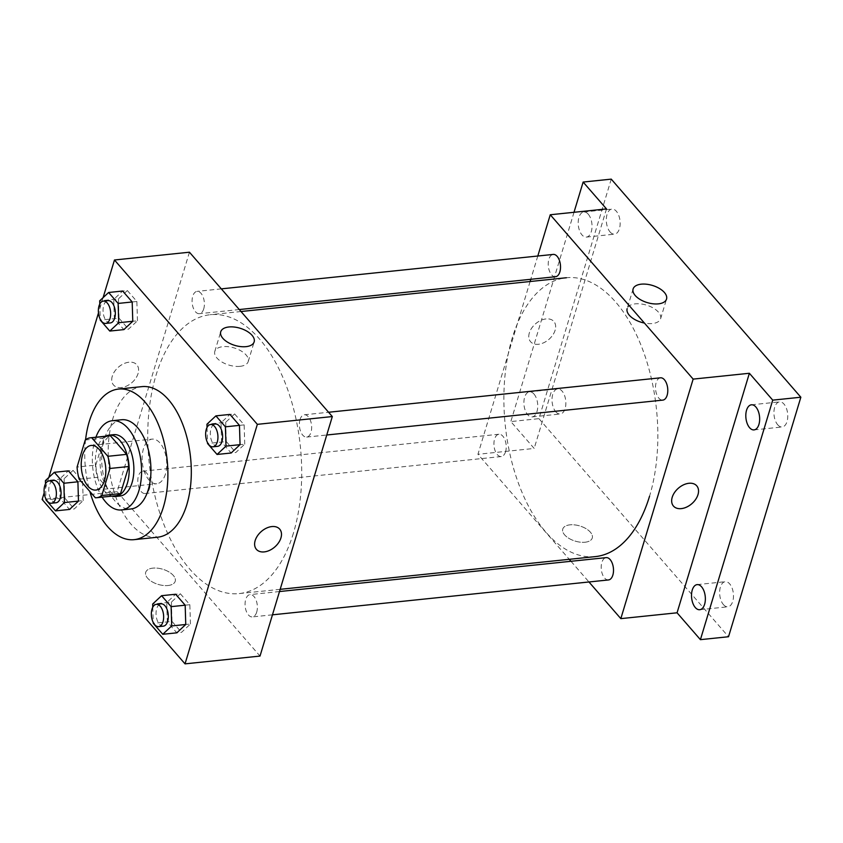 <?xml version="1.0" encoding="UTF-8"?>
<svg xmlns="http://www.w3.org/2000/svg" width="843" height="843" viewBox="0 0 843 843"><rect width="100%" height="100%" fill="white"/><g stroke="black" fill="none" stroke-linecap="round" stroke-linejoin="round"><path stroke-width="0.63" stroke-dasharray="4.21 3.16" d="M165.428 474.082A22.434 12.16 84.1 0 1 156.756 483.745A22.434 12.16 84.1 0 1 142.341 462.691A22.434 12.16 84.1 0 1 152.119 439.129A22.434 12.16 84.1 0 1 164.28 450.478A22.434 12.16 84.1 0 1 165.428 474.082M79.2 479.214L97.946 477.275L114.068 495.821L95.322 497.76M115.375 495.779A30.127 16.333 84.1 0 1 114.068 495.821M97.946 477.275A30.127 16.333 84.1 0 1 95.817 465.104L77.071 467.054M109.147 435.852A30.127 16.333 84.1 0 0 103.974 438.075L95.817 465.104M105.586 436.221A30.843 16.723 -95.9 0 0 95.333 460.784A30.843 16.723 -95.9 0 0 104.616 491.153A30.843 16.723 -95.9 0 0 111.803 496.148M120.127 496.011A30.843 16.723 84.1 0 1 109.295 490.668A30.843 16.723 84.1 0 1 100.18 457.064A30.843 16.723 84.1 0 1 113.763 434.651M103.974 438.075L85.238 440.025M95.912 437.232A44.858 24.331 -95.9 0 0 102.129 497.149M121.687 419.74A44.858 24.331 -95.9 0 0 101.919 452.322A44.858 24.331 -95.9 0 0 115.196 501.206A44.858 24.331 -95.9 0 0 130.95 508.982M85.564 439.772A75.701 41.054 -95.9 0 0 89.843 491.458M157.567 537.223A75.701 41.054 84.1 0 1 130.971 524.104A75.701 41.054 84.1 0 1 108.578 441.627A75.701 41.054 84.1 0 1 141.93 386.631M83.172 500.605L82.582 481.311L73.067 470.362L68.378 470.847L59.453 479.193L60.032 498.487L69.558 509.435L74.237 508.951L83.172 500.605L78.483 501.09M137.462 320.783L136.872 301.488L127.356 290.54L122.667 291.025L113.742 299.37L114.332 318.665L123.847 329.613L128.536 329.128L137.462 320.783L132.773 321.267M103.099 297.642L98.473 312.964M48.81 477.465L44.184 492.786M190.444 623.999L189.854 604.705L180.339 593.757L175.65 594.241L166.724 602.587L167.314 621.881L176.83 632.83L181.519 632.345L190.444 623.999L185.755 624.484M244.733 444.177L244.154 424.883L234.628 413.934L229.949 414.419L221.014 422.764L221.604 442.059L231.119 453.007L235.808 452.512L244.733 444.177L240.055 444.661M189.443 252.205L117.124 491.722L42.15 499.509M117.124 491.722L260.013 656.075M168.01 585.516A15.416 7.924 16.8 0 0 175.218 581.28A15.416 7.924 16.8 0 0 162.741 569.236A15.416 7.924 16.8 0 0 145.691 572.365A15.416 7.924 16.8 0 0 152.056 581.754A15.416 7.924 16.8 0 0 168.01 585.516A15.416 7.924 16.8 0 0 175.218 581.28A15.416 7.924 16.8 0 0 162.741 569.236A15.416 7.924 16.8 0 0 145.691 572.365A15.416 7.924 16.8 0 0 152.056 581.754A15.416 7.924 16.8 0 0 168.01 585.506M293.417 533.155A140.18 76.028 84.1 0 1 239.201 593.577A140.18 76.028 84.1 0 1 149.106 461.996A140.18 76.028 84.1 0 1 210.255 314.713A140.18 76.028 84.1 0 1 286.22 385.62A140.18 76.028 84.1 0 1 293.417 533.155M203.732 308.854A11.212 6.08 84.1 0 1 199.391 313.691A11.212 6.08 84.1 0 1 192.183 303.164A11.212 6.08 84.1 0 1 197.072 291.383A11.212 6.08 84.1 0 1 203.152 297.052A11.212 6.08 84.1 0 1 203.732 308.854M149.443 488.677A11.212 6.08 84.1 0 1 145.101 493.513A11.212 6.08 84.1 0 1 137.894 482.986A11.212 6.08 84.1 0 1 142.783 471.205A11.212 6.08 84.1 0 1 148.863 476.875A11.212 6.08 84.1 0 1 149.443 488.677M256.715 612.071A11.212 6.08 84.1 0 1 252.373 616.907A11.212 6.08 84.1 0 1 245.165 606.38A11.212 6.08 84.1 0 1 250.055 594.6A11.212 6.08 84.1 0 1 256.135 600.269A11.212 6.08 84.1 0 1 256.715 612.071M300.013 419.603A11.212 6.08 -95.9 0 0 300.593 431.405A11.212 6.08 -95.9 0 0 306.662 437.085A11.212 6.08 -95.9 0 0 311.562 425.304A11.212 6.08 -95.9 0 0 304.355 414.777A11.212 6.08 -95.9 0 0 300.013 419.603M112.277 376.22A15.416 10.253 139 0 0 113.531 384.998A15.416 10.253 139 0 0 131.898 382.627A15.416 10.253 139 0 0 136.808 364.766A15.416 10.253 139 0 0 123.584 363.776A15.416 10.253 139 0 0 112.277 376.22A15.416 10.253 139 0 0 113.531 385.009A15.416 10.253 139 0 0 131.898 382.627A15.416 10.253 139 0 0 136.808 364.766A15.416 10.253 139 0 0 123.594 363.786A15.416 10.253 139 0 0 112.288 376.231M256.409 549.351L256.42 549.351A15.416 10.253 -41 0 1 261.319 531.501A15.416 10.253 -41 0 1 279.686 529.119L279.686 529.119M240.065 366.336A17.461 8.967 -163.2 0 1 222.004 362.079A17.461 8.967 -163.2 0 1 214.796 351.447A17.461 8.967 -163.2 0 1 234.101 347.906A17.461 8.967 -163.2 0 1 248.221 361.542A17.461 8.967 -163.2 0 1 240.065 366.336M595.337 556.612A140.18 76.028 84.1 0 1 505.242 425.03A140.18 76.028 84.1 0 1 566.391 277.747A140.18 76.028 84.1 0 1 642.355 348.665A140.18 76.028 84.1 0 1 649.553 496.2M660.48 377.812A11.212 6.08 -95.9 0 0 656.149 382.648A11.212 6.08 -95.9 0 0 656.729 394.45A11.212 6.08 -95.9 0 0 662.798 400.119M505.568 451.722A11.212 6.08 84.1 0 1 501.237 456.548A11.212 6.08 84.1 0 1 494.03 446.021A11.212 6.08 84.1 0 1 498.919 434.24A11.212 6.08 84.1 0 1 504.999 439.92A11.212 6.08 84.1 0 1 505.568 451.722M608.509 579.942A11.212 6.08 84.1 0 1 601.301 569.415A11.212 6.08 84.1 0 1 606.191 557.634M555.526 276.725A11.212 6.08 84.1 0 1 548.319 266.198A11.212 6.08 84.1 0 1 553.208 254.417M530.11 281.509L477.949 454.282L569.267 559.32M570.974 561.29L588.962 581.976M537.802 256.019L530.774 279.296M611.249 179.137L538.94 418.655L510.826 421.574L534.177 448.444L477.949 454.282M538.94 418.655L728.531 636.739M585.063 542.228A15.416 7.924 16.8 0 0 592.271 537.992A15.416 7.924 16.8 0 0 579.794 525.958A15.416 7.924 16.8 0 0 562.745 529.077A15.416 7.924 16.8 0 0 569.109 538.477A15.416 7.924 16.8 0 0 585.063 542.228A15.416 7.924 16.8 0 0 592.271 537.992A15.416 7.924 16.8 0 0 579.794 525.948A15.416 7.924 16.8 0 0 562.745 529.077A15.416 7.924 16.8 0 0 569.109 538.466A15.416 7.924 16.8 0 0 585.063 542.228M606.496 208.916L534.177 448.444M529.33 332.932A15.416 10.253 139 0 0 530.584 341.721A15.416 10.253 139 0 0 548.951 339.339A15.416 10.253 139 0 0 553.862 321.478A15.416 10.253 139 0 0 540.637 320.488A15.416 10.253 139 0 0 529.33 332.932A15.416 10.253 139 0 0 530.584 341.721A15.416 10.253 139 0 0 548.951 339.339A15.416 10.253 139 0 0 553.862 321.489A15.416 10.253 139 0 0 540.637 320.498A15.416 10.253 139 0 0 529.341 332.943M673.462 506.063L673.462 506.074A15.416 10.253 -41 0 1 678.373 488.213A15.416 10.253 -41 0 1 696.74 485.831L696.74 485.831M633.104 288.97L627.16 308.643A17.461 8.967 -163.2 0 1 646.465 305.113A17.461 8.967 -163.2 0 1 660.596 318.738A17.461 8.967 -163.2 0 1 652.429 323.533A17.461 8.967 -163.2 0 1 644.421 323.059M533.956 394.008A12.613 6.839 84.1 0 1 537.686 407.749A12.613 6.839 84.1 0 1 532.123 416.916A12.613 6.839 84.1 0 1 524.019 405.072A12.613 6.839 84.1 0 1 529.52 391.816A12.613 6.839 84.1 0 1 533.956 394.008M588.245 214.185A12.613 6.839 84.1 0 1 591.976 227.926A12.613 6.839 84.1 0 1 586.422 237.094A12.613 6.839 84.1 0 1 578.309 225.25A12.613 6.839 84.1 0 1 583.809 211.993A12.613 6.839 84.1 0 1 588.245 214.185M574.009 212.288L510.826 421.574M610.1 231.994A12.613 6.839 -95.9 0 0 614.536 234.175A12.613 6.839 -95.9 0 0 620.09 225.007A12.613 6.839 -95.9 0 0 616.359 211.266A12.613 6.839 -95.9 0 0 611.934 209.075A12.613 6.839 -95.9 0 0 606.37 218.242A12.613 6.839 -95.9 0 0 610.1 231.994M777.72 424.788A12.613 6.839 -95.9 0 0 782.146 426.979A12.613 6.839 -95.9 0 0 787.71 417.812A12.613 6.839 -95.9 0 0 783.979 404.06A12.613 6.839 -95.9 0 0 779.543 401.879A12.613 6.839 -95.9 0 0 773.99 411.047A12.613 6.839 -95.9 0 0 777.72 424.788M723.431 604.61A12.613 6.839 -95.9 0 0 727.857 606.802A12.613 6.839 -95.9 0 0 733.421 597.634A12.613 6.839 -95.9 0 0 729.68 583.883A12.613 6.839 -95.9 0 0 725.254 581.702A12.613 6.839 -95.9 0 0 719.69 590.869A12.613 6.839 -95.9 0 0 723.431 604.61M555.811 411.816A12.613 6.839 -95.9 0 0 560.247 413.997A12.613 6.839 -95.9 0 0 565.801 404.84A12.613 6.839 -95.9 0 0 562.07 391.089A12.613 6.839 -95.9 0 0 557.634 388.908A12.613 6.839 -95.9 0 0 552.081 398.065A12.613 6.839 -95.9 0 0 555.811 411.816M207.051 427.433L207.515 442.607M217.631 446.326A11.212 6.08 84.1 0 1 210.423 435.799A11.212 6.08 84.1 0 1 215.313 424.018M234.628 413.934L225.703 422.28L206.957 424.219M225.703 422.28L226.282 441.563L207.547 443.513M226.282 441.563L235.808 452.512M244.154 424.883L239.465 425.367M99.78 304.038L100.243 319.212M110.359 322.932A11.212 6.08 84.1 0 1 103.152 312.405A11.212 6.08 84.1 0 1 108.041 300.624M127.356 290.54L118.431 298.886L99.685 300.825M118.431 298.886L119.011 318.18L100.275 320.119M119.011 318.18L128.536 329.128M136.872 301.488L132.193 301.973M152.762 607.255L153.226 622.429M163.342 626.149A11.212 6.08 84.1 0 1 156.134 615.622A11.212 6.08 84.1 0 1 161.024 603.841M180.339 593.757L171.403 602.102L152.667 604.041M171.403 602.102L171.993 621.396L153.247 623.335M171.993 621.396L181.519 632.345M189.854 604.705L185.175 605.19M45.49 483.871L45.954 499.035M56.07 502.755A11.212 6.08 84.1 0 1 48.862 492.228A11.212 6.08 84.1 0 1 53.752 480.447M73.067 470.362L64.131 478.708L45.396 480.658M64.131 478.708L64.721 498.002L45.975 499.941M64.721 498.002L74.237 508.951M82.582 481.311L77.904 481.796M95.839 490.068L156.756 483.745M91.202 445.452L152.119 439.129M248.221 361.542L254.164 341.858M214.796 351.447L220.74 331.773M241.003 311.52L210.255 314.713M280.161 589.331L239.201 593.577M306.662 437.085L326.757 434.999M304.355 414.777L328.58 412.259M498.919 434.24L142.783 471.205M501.237 456.548L145.101 493.513M279.497 591.544L250.055 594.6M272.468 614.821L252.373 616.907M221.309 288.864L197.072 291.383M239.296 309.55L199.391 313.691M660.596 318.738L666.539 299.065M532.123 416.916L560.247 413.997M529.52 391.816L557.634 388.908M699.743 609.721L727.857 606.802M697.14 584.62L725.254 581.702M754.032 429.898L782.146 426.979M751.429 404.798L779.543 401.879M586.422 237.094L614.536 234.175M583.809 211.993L611.934 209.075"/><path stroke-width="1.26" d="M104.511 480.405A22.434 12.16 84.1 0 1 95.839 490.068A22.434 12.16 84.1 0 1 81.423 469.014A22.434 12.16 84.1 0 1 91.202 445.452A22.434 12.16 84.1 0 1 103.352 456.801A22.434 12.16 84.1 0 1 104.511 480.405M107.841 456.305L91.718 437.759A30.127 16.333 84.1 0 0 90.412 437.802A30.127 16.333 84.1 0 0 85.238 440.025L77.071 467.054A30.127 16.333 84.1 0 0 79.2 479.214L95.322 497.76A30.127 16.333 84.1 0 0 96.629 497.728A30.127 16.333 84.1 0 0 101.803 495.505L109.959 468.466A30.127 16.333 84.1 0 0 107.841 456.305L126.587 454.366L110.454 435.82L91.718 437.759M101.803 495.505L120.549 493.555L128.705 466.527L109.959 468.466M120.549 493.555A30.127 16.333 84.1 0 1 115.375 495.779L96.629 497.728M90.412 437.802L109.147 435.852A30.127 16.333 84.1 0 1 110.454 435.82M126.587 454.366A30.127 16.333 84.1 0 1 128.705 466.527M111.803 496.148A30.843 16.723 -95.9 0 0 115.449 496.495A30.843 16.723 -95.9 0 0 128.895 464.093A30.843 16.723 -95.9 0 0 109.074 435.146A30.843 16.723 -95.9 0 0 105.586 436.221M109.074 435.146L113.763 434.651A30.843 16.723 84.1 0 1 130.475 450.257A30.843 16.723 84.1 0 1 132.056 482.712A30.843 16.723 84.1 0 1 120.127 496.011L115.449 496.495M102.129 497.149A44.858 24.331 -95.9 0 0 105.818 502.175A44.858 24.331 -95.9 0 0 121.582 509.952A44.858 24.331 -95.9 0 0 141.15 462.818A44.858 24.331 -95.9 0 0 112.319 420.71A44.858 24.331 -95.9 0 0 95.912 437.232M121.582 509.952L130.95 508.982A44.858 24.331 -95.9 0 0 150.518 461.848A44.858 24.331 -95.9 0 0 121.687 419.74L112.319 420.71M89.843 491.458A75.701 41.054 -95.9 0 0 107.546 526.538A75.701 41.054 -95.9 0 0 134.132 539.657A75.701 41.054 -95.9 0 0 167.156 460.12A75.701 41.054 -95.9 0 0 118.505 389.066A75.701 41.054 -95.9 0 0 85.564 439.772M118.505 389.066L141.93 386.631A75.701 41.054 84.1 0 1 182.952 424.925A75.701 41.054 84.1 0 1 186.84 504.599A75.701 41.054 84.1 0 1 157.567 537.223L134.132 539.657M45.954 499.035L45.975 499.941L55.501 510.89L69.558 509.435L78.483 501.09L77.904 481.796L68.378 470.847L54.321 472.312L45.396 480.658L45.49 483.871M100.243 319.212L100.275 320.119L109.79 331.067L123.847 329.613L132.773 321.267L132.193 301.973L122.667 291.025L108.61 292.489L99.685 300.825L99.78 304.038M44.184 492.786L42.15 499.509L185.038 663.862L257.347 424.345L114.469 259.992L103.099 297.642M98.473 312.964L48.81 477.465M153.226 622.429L153.247 623.335L162.773 634.284L176.83 632.83L185.755 624.484L185.175 605.19L175.65 594.241L161.593 595.695L152.667 604.041L152.762 607.255M207.515 442.607L207.547 443.513L217.062 454.461L231.119 453.007L240.055 444.661L239.465 425.367L229.949 414.419L215.892 415.873L206.957 424.219L207.051 427.433M114.469 259.992L189.443 252.205L332.321 416.558L260.013 656.075L185.038 663.862M332.321 416.558L257.347 424.345M246.008 346.652A17.461 8.967 -163.2 0 1 227.947 342.406A17.461 8.967 -163.2 0 1 220.74 331.773A17.461 8.967 -163.2 0 1 240.044 328.233A17.461 8.967 -163.2 0 1 254.164 341.858A17.461 8.967 -163.2 0 1 246.008 346.652M279.686 529.119A15.416 10.253 -41 0 1 280.94 537.897A15.416 10.253 -41 0 1 269.634 550.342A15.416 10.253 -41 0 1 256.42 549.351A15.416 10.253 -41 0 1 261.319 531.501A15.416 10.253 -41 0 1 279.686 529.119A15.416 10.253 -41 0 1 280.94 537.897A15.416 10.253 -41 0 1 269.634 550.342A15.416 10.253 -41 0 1 256.409 549.351M649.553 496.2A140.18 76.028 84.1 0 1 595.337 556.612L280.161 589.331M326.757 434.999L662.798 400.119A11.212 6.08 -95.9 0 0 667.688 388.338A11.212 6.08 -95.9 0 0 660.48 377.812L328.58 412.259M279.497 591.544L606.191 557.634A11.212 6.08 84.1 0 1 612.271 563.303A11.212 6.08 84.1 0 1 612.85 575.105A11.212 6.08 84.1 0 1 608.509 579.942L272.468 614.821M221.309 288.864L553.208 254.417A11.212 6.08 84.1 0 1 559.288 260.087A11.212 6.08 84.1 0 1 559.868 271.899A11.212 6.08 84.1 0 1 555.526 276.725L239.296 309.55M569.267 559.32L570.974 561.29M588.962 581.976L620.827 618.636L693.146 379.108L550.258 214.754L537.802 256.019M530.774 279.296L530.11 281.509M772.736 400.14L800.85 397.222L728.531 636.739L700.417 639.658L772.736 400.14L749.374 373.27L693.146 379.108M620.827 618.636L677.066 612.798L700.417 639.658M800.85 397.222L611.249 179.137L583.135 182.056L574.009 212.288M550.258 214.754L606.496 208.916L583.135 182.056M658.372 303.859A17.461 8.967 -163.2 0 1 640.311 299.602A17.461 8.967 -163.2 0 1 633.104 288.97A17.461 8.967 -163.2 0 1 652.408 285.429A17.461 8.967 -163.2 0 1 666.539 299.065A17.461 8.967 -163.2 0 1 658.372 303.859M677.066 612.798L749.374 373.27M696.74 485.831A15.416 10.253 -41 0 1 697.993 494.609A15.416 10.253 -41 0 1 686.687 507.064A15.416 10.253 -41 0 1 673.462 506.074A15.416 10.253 -41 0 1 678.373 488.213A15.416 10.253 -41 0 1 696.74 485.831A15.416 10.253 -41 0 1 697.993 494.62A15.416 10.253 -41 0 1 686.687 507.054A15.416 10.253 -41 0 1 673.462 506.063M644.421 323.059A17.461 8.967 -163.2 0 1 627.16 308.643M701.566 586.802A12.613 6.839 84.1 0 1 705.296 600.553A12.613 6.839 84.1 0 1 699.743 609.721A12.613 6.839 84.1 0 1 691.629 597.877A12.613 6.839 84.1 0 1 697.14 584.62A12.613 6.839 84.1 0 1 701.566 586.802M755.865 406.979A12.613 6.839 84.1 0 1 759.596 420.731A12.613 6.839 84.1 0 1 754.032 429.898A12.613 6.839 84.1 0 1 745.929 418.054A12.613 6.839 84.1 0 1 751.429 404.798A12.613 6.839 84.1 0 1 755.865 406.979M217.062 454.461L225.998 446.116L225.408 426.821L215.892 415.873M210.634 424.503L215.313 424.018A11.212 6.08 84.1 0 1 221.393 429.688A11.212 6.08 84.1 0 1 221.972 441.49A11.212 6.08 84.1 0 1 217.631 446.326L212.942 446.811A11.212 6.08 84.1 0 1 205.734 436.284A11.212 6.08 84.1 0 1 210.634 424.503A11.212 6.08 84.1 0 1 216.704 430.172A11.212 6.08 84.1 0 1 217.283 441.974A11.212 6.08 84.1 0 1 212.942 446.811M240.055 444.661L225.998 446.116M239.465 425.367L225.408 426.821M109.79 331.067L118.715 322.721L118.136 303.438L108.61 292.489M103.362 301.109L108.041 300.624A11.212 6.08 84.1 0 1 114.121 306.294A11.212 6.08 84.1 0 1 114.701 318.096A11.212 6.08 84.1 0 1 110.359 322.932L105.67 323.417A11.212 6.08 84.1 0 1 98.462 312.89A11.212 6.08 84.1 0 1 103.362 301.109A11.212 6.08 84.1 0 1 109.432 306.778A11.212 6.08 84.1 0 1 110.011 318.58A11.212 6.08 84.1 0 1 105.67 323.417M132.773 321.267L118.715 322.721M132.193 301.973L118.136 303.438M162.773 634.284L171.698 625.938L171.118 606.644L161.593 595.695M156.334 604.326L161.024 603.841A11.212 6.08 84.1 0 1 167.104 609.51A11.212 6.08 84.1 0 1 167.683 621.312A11.212 6.08 84.1 0 1 163.342 626.149L158.653 626.634A11.212 6.08 84.1 0 1 151.445 616.107A11.212 6.08 84.1 0 1 156.334 604.326A11.212 6.08 84.1 0 1 162.414 609.995A11.212 6.08 84.1 0 1 162.994 621.797A11.212 6.08 84.1 0 1 158.653 626.634M185.755 624.484L171.698 625.938M185.175 605.19L171.118 606.644M55.501 510.89L64.426 502.554L63.836 483.26L54.321 472.312M49.063 480.931L53.752 480.447A11.212 6.08 84.1 0 1 59.832 486.116A11.212 6.08 84.1 0 1 60.401 497.918A11.212 6.08 84.1 0 1 56.07 502.755L51.381 503.239A11.212 6.08 84.1 0 1 44.173 492.712A11.212 6.08 84.1 0 1 49.063 480.931A11.212 6.08 84.1 0 1 55.143 486.611A11.212 6.08 84.1 0 1 55.722 498.413A11.212 6.08 84.1 0 1 51.381 503.239M78.483 501.09L64.426 502.554M77.904 481.796L63.836 483.26M566.391 277.747L241.003 311.52"/></g></svg>
